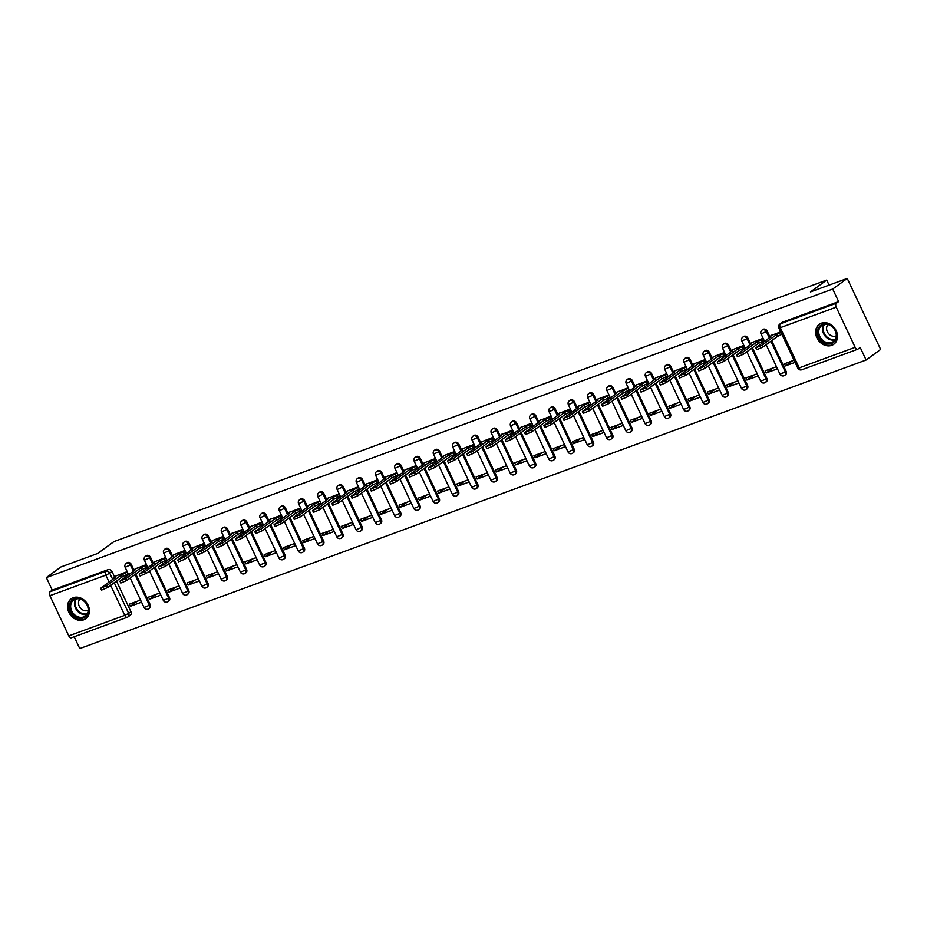 <?xml version="1.0" encoding="UTF-8"?>
<svg xmlns="http://www.w3.org/2000/svg" width="927" height="927" viewBox="0 0 927 927"><rect width="100%" height="100%" fill="white"/><g stroke="black" fill="none" stroke-linecap="round" stroke-linejoin="round"><path stroke-width="1.39" d="M133.847 569.885L131.298 564.473A3.163 2.596 -126.1 0 0 126.964 562.816L126.153 563.407A3.163 2.596 53.9 0 1 130.498 565.053L133.384 571.194M153.117 562.816L150.568 557.394A3.163 2.596 -126.1 0 0 146.234 555.748L145.423 556.327A3.163 2.596 53.9 0 1 149.768 557.984L152.654 564.126M172.387 555.748L169.838 550.325A3.163 2.596 -126.1 0 0 165.504 548.68L164.693 549.259A3.163 2.596 53.9 0 1 169.038 550.916L171.924 557.046M191.657 548.68L189.108 543.257A3.163 2.596 -126.1 0 0 184.774 541.611L183.963 542.191A3.163 2.596 53.9 0 1 188.308 543.848L191.194 549.978M210.927 541.611L208.378 536.188A3.163 2.596 -126.1 0 0 204.044 534.531L203.233 535.122A3.163 2.596 53.9 0 1 207.578 536.768L210.464 542.909M230.197 534.531L227.648 529.12A3.163 2.596 -126.1 0 0 223.314 527.463L222.503 528.054A3.163 2.596 53.9 0 1 226.848 529.699L229.734 535.841M249.467 527.463L246.918 522.04A3.163 2.596 -126.1 0 0 242.584 520.395L241.773 520.974A3.163 2.596 53.9 0 1 246.118 522.631L249.004 528.772M268.737 520.395L266.188 514.972A3.163 2.596 -126.1 0 0 261.854 513.326L261.043 513.906A3.163 2.596 53.9 0 1 265.389 515.563L268.274 521.692M288.007 513.326L285.458 507.903A3.163 2.596 -126.1 0 0 281.124 506.246L280.313 506.837A3.163 2.596 53.9 0 1 284.659 508.494L287.544 514.624M307.277 506.246L304.728 500.835A3.163 2.596 -126.1 0 0 300.394 499.178L299.583 499.769A3.163 2.596 53.9 0 1 303.929 501.414L306.814 507.556M326.547 499.178L323.998 493.767A3.163 2.596 -126.1 0 0 319.664 492.11L318.853 492.7A3.163 2.596 53.9 0 1 323.199 494.346L326.084 500.487M345.817 492.11L343.268 486.687A3.163 2.596 -126.1 0 0 338.934 485.041L338.123 485.621A3.163 2.596 53.9 0 1 342.469 487.278L345.354 493.407M365.087 485.041L362.538 479.618A3.163 2.596 -126.1 0 0 358.204 477.973L357.393 478.552A3.163 2.596 53.9 0 1 361.739 480.209L364.624 486.339M384.357 477.973L381.808 472.55A3.163 2.596 -126.1 0 0 377.474 470.893L376.663 471.484A3.163 2.596 53.9 0 1 381.009 473.129L383.894 479.271M403.627 470.893L401.078 465.481A3.163 2.596 -126.1 0 0 396.744 463.824L395.933 464.415A3.163 2.596 53.9 0 1 400.279 466.061L403.164 472.202M422.897 463.824L420.348 458.401A3.163 2.596 -126.1 0 0 416.014 456.756L415.203 457.347A3.163 2.596 53.9 0 1 419.549 458.992L422.434 465.134M442.167 456.756L439.618 451.333A3.163 2.596 -126.1 0 0 435.284 449.688L434.473 450.267A3.163 2.596 53.9 0 1 438.819 451.924L441.704 458.054M461.437 449.688L458.888 444.265A3.163 2.596 -126.1 0 0 454.554 442.619L453.743 443.199A3.163 2.596 53.9 0 1 458.089 444.856L460.974 450.985M480.707 442.619L478.158 437.196A3.163 2.596 -126.1 0 0 473.824 435.539L473.013 436.13A3.163 2.596 53.9 0 1 477.359 437.776L480.244 443.917M499.977 435.539L497.428 430.128A3.163 2.596 -126.1 0 0 493.094 428.471L492.283 429.062A3.163 2.596 53.9 0 1 496.629 430.707L499.514 436.849M519.247 428.471L516.698 423.048A3.163 2.596 -126.1 0 0 512.364 421.403L511.553 421.994A3.163 2.596 53.9 0 1 515.899 423.639L518.784 429.78M538.517 421.403L535.968 415.98A3.163 2.596 -126.1 0 0 531.635 414.334L530.823 414.914A3.163 2.596 53.9 0 1 535.169 416.571L538.054 422.7M557.787 414.334L555.238 408.911A3.163 2.596 -126.1 0 0 550.905 407.266L550.093 407.845A3.163 2.596 53.9 0 1 554.439 409.502L557.324 415.632M577.058 407.266L574.508 401.843A3.163 2.596 -126.1 0 0 570.175 400.186L569.363 400.777A3.163 2.596 53.9 0 1 573.709 402.422L576.594 408.564M596.328 400.186L593.778 394.775A3.163 2.596 -126.1 0 0 589.445 393.118L588.633 393.708A3.163 2.596 53.9 0 1 592.979 395.354L595.864 401.495M615.598 393.118L613.048 387.695A3.163 2.596 -126.1 0 0 608.715 386.049L607.903 386.64A3.163 2.596 53.9 0 1 612.249 388.286L615.134 394.427M634.868 386.049L632.318 380.626A3.163 2.596 -126.1 0 0 627.985 378.981L627.173 379.56A3.163 2.596 53.9 0 1 631.507 381.217L634.404 387.347M654.138 378.981L651.588 373.558A3.163 2.596 -126.1 0 0 647.255 371.912L646.443 372.492A3.163 2.596 53.9 0 1 650.777 374.149L653.674 380.279M673.408 371.912L670.858 366.489A3.163 2.596 -126.1 0 0 666.525 364.832L665.713 365.423A3.163 2.596 53.9 0 1 670.047 367.069L672.944 373.21M692.678 364.832L690.128 359.421A3.163 2.596 -126.1 0 0 685.795 357.764L684.983 358.355A3.163 2.596 53.9 0 1 689.317 360L692.214 366.142M711.948 357.764L709.398 352.341A3.163 2.596 -126.1 0 0 705.065 350.696L704.253 351.275A3.163 2.596 53.9 0 1 708.587 352.932L711.484 359.073M731.218 350.696L728.668 345.273A3.163 2.596 -126.1 0 0 724.335 343.627L723.523 344.207A3.163 2.596 53.9 0 1 727.857 345.864L730.754 351.993M750.488 343.627L747.938 338.204A3.163 2.596 -126.1 0 0 743.605 336.559L742.794 337.138A3.163 2.596 53.9 0 1 747.127 338.795L750.024 344.925M769.758 336.559L767.208 331.136A3.163 2.596 -126.1 0 0 762.875 329.479L762.064 330.07A3.163 2.596 53.9 0 1 766.397 331.715L769.294 337.857M831.762 345.342A12.341 10.139 -126.1 0 0 833.825 344.241A12.341 10.139 -126.1 0 0 835.517 329.479A12.341 10.139 -126.1 0 0 821.334 323.199A12.341 10.139 -126.1 0 0 819.271 324.299A12.341 10.139 -126.1 0 0 817.579 339.062A12.341 10.139 -126.1 0 0 831.762 345.342M83.685 619.839A12.341 10.139 -126.1 0 0 85.759 618.738A12.341 10.139 -126.1 0 0 87.451 603.975A12.341 10.139 -126.1 0 0 73.268 597.683A12.341 10.139 -126.1 0 0 71.205 598.784A12.341 10.139 -126.1 0 0 69.502 613.547A12.341 10.139 -126.1 0 0 83.685 619.839M74.195 636.733L79.757 648.564L866.119 360.024L860.21 347.463L857.95 349.108A3.163 1.761 69.9 0 1 857.695 349.247A3.163 1.761 69.9 0 1 855.146 347.335L836.235 307.15L780.279 327.683L799.19 367.868L855.146 347.335M847.243 278.436L832.713 289.027L46.35 577.567L60.881 566.976L97.694 553.465L113.975 541.588L826.71 280.058L810.43 291.935L847.243 278.436L880.65 349.433L866.119 360.024M71.588 637.649A3.163 1.761 -110.1 0 1 71.333 637.788A3.163 1.761 -110.1 0 1 68.783 635.876L49.873 595.69A3.163 1.761 -110.1 0 1 50 591.785L52.26 590.14L108.216 569.607A3.163 2.596 53.9 0 1 112.028 571.542L114.577 576.965M116.501 581.055L130.939 611.727L128.668 613.373A3.163 2.596 53.9 0 1 127.544 617.127A3.163 1.761 69.9 0 1 127.289 617.255A3.163 3.163 0 0 0 128.065 616.837L130.336 615.192A3.163 2.596 -126.1 0 0 130.939 611.727M52.26 590.14L46.35 577.567M838.622 301.599L782.666 322.132A3.163 2.596 -126.1 0 0 782.145 322.411L779.874 324.068A3.163 2.596 53.9 0 1 780.407 323.778L836.363 303.245L838.622 301.599L832.713 289.027M836.363 303.245A3.163 1.761 69.9 0 0 836.235 307.15M780.696 331.843L771.16 335.528M794.068 360.244L784.451 363.766L785.447 365.898L792.342 360.87M766.177 372.967L777.301 368.888L776.293 366.768L765.181 370.846L766.177 372.967L773.072 367.949M763.35 340.707L763.929 340.499L762.933 338.367L751.89 342.596M746.907 380.047L758.031 375.968L757.023 373.836L745.911 377.915L746.907 380.047L753.802 375.018M744.08 347.776L744.659 347.567L743.663 345.435L732.62 349.676M727.637 387.115L738.761 383.036L737.753 380.904L726.641 384.983L727.637 387.115L734.532 382.086M724.81 354.856L725.389 354.635L724.393 352.503L713.35 356.744M708.367 394.184L719.491 390.105L718.483 387.973L707.371 392.051L708.367 394.184L715.262 389.155M705.54 361.924L706.119 361.704L705.123 359.572L694.08 363.813M689.097 401.252L700.221 397.173L699.213 395.041L688.101 399.12L689.097 401.252L695.992 396.235M686.27 368.992L686.849 368.772L685.853 366.652L674.81 370.881M669.827 408.32L680.951 404.242L679.943 402.121L668.831 406.2L669.827 408.32L676.722 403.303M667 376.061L667.579 375.852L666.583 373.72L655.54 377.949M650.557 415.4L661.681 411.321L660.673 409.189L649.56 413.268L650.557 415.4L657.452 410.371M647.73 383.129L648.309 382.921L647.313 380.788L636.27 385.029M631.287 422.469L642.411 418.39L641.403 416.258L630.29 420.337L631.287 422.469L638.182 417.44M628.46 390.209L629.039 389.989L628.043 387.857L617 392.098M612.017 429.537L623.141 425.458L622.133 423.326L611.02 427.405L612.017 429.537L618.912 424.508M609.19 397.277L609.769 397.057L608.772 394.925L597.73 399.166M592.747 436.605L603.871 432.527L602.863 430.395L591.75 434.473L592.747 436.605L599.642 431.588M589.92 404.346L590.499 404.126L589.502 402.005L578.46 406.235M573.477 443.674L584.601 439.595L583.593 437.474L572.48 441.553L573.477 443.674L580.372 438.656M570.65 411.414L571.229 411.206L570.232 409.074L559.19 413.315M554.207 450.754L565.331 446.675L564.323 444.543L553.21 448.622L554.207 450.754L561.102 445.725M551.38 418.483L551.959 418.274L550.962 416.142L539.92 420.383M534.937 457.822L546.061 453.743L545.053 451.611L533.94 455.69L534.937 457.822L541.832 452.793M532.11 425.563L532.689 425.342L531.692 423.21L520.65 427.451M515.667 464.89L526.791 460.812L525.783 458.68L514.67 462.758L515.667 464.89L522.561 459.862M512.84 432.631L513.419 432.411L512.422 430.279L501.38 434.52M496.397 471.959L507.521 467.88L506.513 465.748L495.4 469.827L496.397 471.959L503.291 466.941M493.57 439.699L494.149 439.479L493.152 437.359L482.11 441.588M477.127 479.027L488.251 474.948L487.243 472.828L476.13 476.907L477.127 479.027L484.021 474.01M474.3 446.768L474.879 446.559L473.882 444.427L462.84 448.668M457.857 486.107L468.981 482.028L467.973 479.896L456.86 483.975L457.857 486.107L464.751 481.078M455.03 453.836L455.609 453.627L454.612 451.495L443.57 455.736M438.587 493.176L449.711 489.097L448.703 486.965L437.59 491.043L438.587 493.176L445.481 488.147M435.76 460.916L436.339 460.696L435.342 458.564L424.299 462.805M419.317 500.244L430.441 496.165L429.433 494.033L418.32 498.112L419.317 500.244L426.211 495.215M416.49 467.984L417.069 467.764L416.072 465.632L405.029 469.873M400.047 507.312L411.171 503.234L410.163 501.101L399.05 505.18L400.047 507.312L406.941 502.295M397.219 475.053L397.799 474.833L396.802 472.712L385.759 476.942M380.777 514.392L391.901 510.302L390.893 508.181L379.78 512.26L380.777 514.392L387.671 509.363M377.949 482.121L378.529 481.913L377.532 479.78L366.489 484.021M361.507 521.461L372.631 517.382L371.623 515.25L360.51 519.329L361.507 521.461L368.401 516.432M358.679 489.189L359.259 488.981L358.262 486.849L347.219 491.09M342.237 528.529L353.361 524.45L352.353 522.318L341.24 526.397L342.237 528.529L349.131 523.5M339.409 496.269L339.989 496.049L338.992 493.917L327.949 498.158M322.967 535.597L334.091 531.519L333.083 529.387L321.97 533.465L322.967 535.597L329.861 530.568M320.139 503.338L320.719 503.118L319.722 500.986L308.679 505.227M303.697 542.666L314.821 538.587L313.813 536.455L302.7 540.545L303.697 542.666L310.591 537.648M300.869 510.406L301.449 510.186L300.452 508.066L289.409 512.295M284.427 549.746L295.551 545.667L294.543 543.535L283.43 547.614L284.427 549.746L291.321 544.717M281.599 517.475L282.179 517.266L281.182 515.134L270.139 519.375M265.157 556.814L276.281 552.735L275.273 550.603L264.16 554.682L265.157 556.814L272.051 551.785M262.329 524.555L262.909 524.334L261.912 522.202L250.869 526.443M245.887 563.883L257.011 559.804L256.003 557.672L244.89 561.75L245.887 563.883L252.781 558.854M243.059 531.623L243.639 531.403L242.642 529.271L231.599 533.512M226.617 570.951L237.741 566.872L236.733 564.74L225.62 568.819L226.617 570.951L233.511 565.933M223.789 538.691L224.369 538.471L223.372 536.351L212.329 540.58M207.347 578.019L218.471 573.94L217.463 571.82L206.35 575.899L207.347 578.019L214.241 573.002M204.519 545.76L205.099 545.551L204.102 543.419L193.059 547.648M188.077 585.099L199.201 581.02L198.193 578.888L187.08 582.967L188.077 585.099L194.971 580.07M185.249 552.828L185.829 552.619L184.832 550.487L173.789 554.728M168.807 592.168L179.931 588.089L178.923 585.957L167.81 590.035L168.807 592.168L175.701 587.139M165.979 559.908L166.559 559.688L165.562 557.556L154.519 561.797M149.537 599.236L160.661 595.157L159.653 593.025L148.54 597.104L149.537 599.236L156.431 594.207M146.709 566.976L147.289 566.756L146.292 564.624L135.249 568.865M130.267 606.304L141.391 602.226L140.383 600.093L129.27 604.172L130.267 606.304L137.161 601.287M127.439 574.045L128.019 573.825L127.022 571.704L115.979 575.934M135.771 573.987L150.209 604.647L149.398 605.238A3.163 2.596 53.9 0 1 148.795 608.703L149.606 608.112A3.163 2.596 -126.1 0 0 150.209 604.647M155.041 566.918L169.479 597.579L168.668 598.17A3.163 2.596 53.9 0 1 168.065 601.635L168.876 601.044A3.163 2.596 -126.1 0 0 169.479 597.579M174.311 559.838L188.749 590.511L187.938 591.102A3.163 2.596 53.9 0 1 187.335 594.566L188.146 593.975A3.163 2.596 -126.1 0 0 188.749 590.511M193.581 552.77L208.019 583.442L207.208 584.022A3.163 2.596 53.9 0 1 206.605 587.486L207.416 586.907A3.163 2.596 -126.1 0 0 208.019 583.442M212.851 545.702L227.289 576.374L226.478 576.953A3.163 2.596 53.9 0 1 225.875 580.418L226.686 579.838A3.163 2.596 -126.1 0 0 227.289 576.374M232.121 538.633L246.559 569.294L245.748 569.885A3.163 2.596 53.9 0 1 245.145 573.35L245.956 572.759A3.163 2.596 -126.1 0 0 246.559 569.294M251.391 531.565L265.829 562.226L265.018 562.816A3.163 2.596 53.9 0 1 264.415 566.281L265.226 565.69A3.163 2.596 -126.1 0 0 265.829 562.226M270.661 524.485L285.099 555.157L284.288 555.748A3.163 2.596 53.9 0 1 283.685 559.213L284.496 558.622A3.163 2.596 -126.1 0 0 285.099 555.157M289.931 517.417L304.369 548.089L303.558 548.668A3.163 2.596 53.9 0 1 302.955 552.133L303.766 551.553A3.163 2.596 -126.1 0 0 304.369 548.089M309.201 510.348L323.639 541.02L322.828 541.6A3.163 2.596 53.9 0 1 322.225 545.064L323.036 544.485A3.163 2.596 -126.1 0 0 323.639 541.02M328.471 503.28L342.909 533.94L342.098 534.531A3.163 2.596 53.9 0 1 341.495 537.996L342.306 537.405A3.163 2.596 -126.1 0 0 342.909 533.94M347.741 496.212L362.179 526.872L361.368 527.463A3.163 2.596 53.9 0 1 360.765 530.928L361.576 530.337A3.163 2.596 -126.1 0 0 362.179 526.872M367.011 489.132L381.449 519.804L380.638 520.395A3.163 2.596 53.9 0 1 380.035 523.859L380.846 523.268A3.163 2.596 -126.1 0 0 381.449 519.804M386.281 482.063L400.719 512.735L399.908 513.315A3.163 2.596 53.9 0 1 399.305 516.779L400.116 516.2A3.163 2.596 -126.1 0 0 400.719 512.735M405.551 474.995L419.989 505.667L419.178 506.246A3.163 2.596 53.9 0 1 418.575 509.711L419.386 509.132A3.163 2.596 -126.1 0 0 419.989 505.667M424.821 467.926L439.259 498.587L438.448 499.178A3.163 2.596 53.9 0 1 437.845 502.643L438.656 502.052A3.163 2.596 -126.1 0 0 439.259 498.587M444.091 460.858L458.529 491.519L457.718 492.11A3.163 2.596 53.9 0 1 457.115 495.574L457.926 494.983A3.163 2.596 -126.1 0 0 458.529 491.519M463.361 453.778L477.799 484.45L476.988 485.041A3.163 2.596 53.9 0 1 476.385 488.494L477.196 487.915A3.163 2.596 -126.1 0 0 477.799 484.45M482.631 446.71L497.069 477.382L496.258 477.961A3.163 2.596 53.9 0 1 495.655 481.426L496.466 480.846A3.163 2.596 -126.1 0 0 497.069 477.382M501.901 439.641L516.339 470.313L515.528 470.893A3.163 2.596 53.9 0 1 514.925 474.357L515.736 473.767A3.163 2.596 -126.1 0 0 516.339 470.313M521.171 432.573L535.609 463.233L534.798 463.824A3.163 2.596 53.9 0 1 534.195 467.289L535.006 466.698A3.163 2.596 -126.1 0 0 535.609 463.233M540.441 425.505L554.879 456.165L554.068 456.756A3.163 2.596 53.9 0 1 553.465 460.221L554.265 459.63A3.163 2.596 -126.1 0 0 554.879 456.165M559.711 418.425L574.149 449.097L573.338 449.676A3.163 2.596 53.9 0 1 572.735 453.141L573.535 452.561A3.163 2.596 -126.1 0 0 574.149 449.097M578.981 411.356L593.419 442.028L592.608 442.608A3.163 2.596 53.9 0 1 592.005 446.072L592.805 445.493A3.163 2.596 -126.1 0 0 593.419 442.028M598.251 404.288L612.689 434.96L611.878 435.539A3.163 2.596 53.9 0 1 611.275 439.004L612.075 438.413A3.163 2.596 -126.1 0 0 612.689 434.96M617.521 397.219L631.959 427.88L631.148 428.471A3.163 2.596 53.9 0 1 630.545 431.936L631.345 431.345A3.163 2.596 -126.1 0 0 631.959 427.88M636.791 390.14L651.229 420.812L650.418 421.403A3.163 2.596 53.9 0 1 649.815 424.867L650.615 424.276A3.163 2.596 -126.1 0 0 651.229 420.812M656.061 383.071L670.499 413.743L669.688 414.323A3.163 2.596 53.9 0 1 669.085 417.787L669.885 417.208A3.163 2.596 -126.1 0 0 670.499 413.743M675.331 376.003L689.769 406.675L688.958 407.254A3.163 2.596 53.9 0 1 688.355 410.719L689.155 410.14A3.163 2.596 -126.1 0 0 689.769 406.675M694.601 368.934L709.039 399.595L708.228 400.186A3.163 2.596 53.9 0 1 707.625 403.651L708.425 403.06A3.163 2.596 -126.1 0 0 709.039 399.595M713.871 361.866L728.309 392.527L727.498 393.118A3.163 2.596 53.9 0 1 726.895 396.582L727.695 395.991A3.163 2.596 -126.1 0 0 728.309 392.527M733.141 354.786L747.579 385.458L746.768 386.049A3.163 2.596 53.9 0 1 746.165 389.514L746.965 388.923A3.163 2.596 -126.1 0 0 747.579 385.458M752.411 347.718L766.849 378.39L766.038 378.969A3.163 2.596 53.9 0 1 765.435 382.434L766.235 381.854A3.163 2.596 -126.1 0 0 766.849 378.39M771.681 340.649L786.119 371.321L785.308 371.901A3.163 2.596 53.9 0 1 784.706 375.365L785.505 374.786A3.163 2.596 -126.1 0 0 786.119 371.321M829.086 285.099L826.71 280.058M785.447 365.898L795.065 362.376M771.67 335.157L769.283 337.046L770.87 336.698L755.818 347.857L761.959 345.273L776.559 334.612L780.673 332.573L781.542 334.427L777.429 336.466L762.828 347.115L756.687 349.711L755.818 347.857M776.559 334.612L777.429 336.466M752.4 342.225L750.013 344.126L751.6 343.766L736.548 354.937L742.689 352.341L757.289 341.681L761.403 339.641L762.272 341.495L758.159 343.535L743.558 354.184L737.417 356.779L736.548 354.937M763.86 340.336L762.272 341.495M762.991 338.494L761.403 339.641M757.289 341.681L758.159 343.535M733.13 349.294L730.743 351.194L732.33 350.846L717.278 362.005L723.419 359.409L738.019 348.761L742.133 346.721L743.002 348.564L738.889 350.603L724.288 361.252L718.147 363.847L717.278 362.005M744.59 347.405L743.002 348.564M743.721 345.562L742.133 346.721M738.019 348.761L738.889 350.603M836.606 335.991A10.684 8.772 53.9 0 1 826.872 343.674A10.684 8.772 53.9 0 1 817.66 331.704A10.684 8.772 53.9 0 1 827.394 324.01A10.684 8.772 53.9 0 1 836.606 335.991M818.726 331.599A9.896 8.123 -126.1 0 0 823.79 341.148A9.896 8.123 -126.1 0 0 833.327 341.565A9.896 8.123 -126.1 0 0 836.27 335.562A9.896 8.123 -126.1 0 0 831.206 326.014A9.896 8.123 -126.1 0 0 821.67 325.586A9.896 8.123 -126.1 0 0 818.726 331.599M836.258 335.817A7.045 5.782 53.9 0 1 829.781 334.786A7.045 5.782 53.9 0 1 826.583 328.274A7.045 5.782 53.9 0 1 828.043 324.554M820.349 323.627A12.271 10.07 -126.1 0 0 819.897 323.94A12.271 10.07 -126.1 0 0 816.247 331.379A12.271 10.07 -126.1 0 0 822.539 343.222A12.271 10.07 -126.1 0 0 834.358 343.755A12.271 10.07 -126.1 0 0 834.787 343.419M88.54 610.476A10.684 8.772 53.9 0 1 78.795 618.17A10.684 8.772 53.9 0 1 69.583 606.188A10.684 8.772 53.9 0 1 79.328 598.506A10.684 8.772 53.9 0 1 88.54 610.476M70.649 606.084A9.896 8.123 -126.1 0 0 75.724 615.632A9.896 8.123 -126.1 0 0 85.261 616.061A9.896 8.123 -126.1 0 0 88.204 610.059A9.896 8.123 -126.1 0 0 83.129 600.499A9.896 8.123 -126.1 0 0 73.592 600.082A9.896 8.123 -126.1 0 0 70.649 606.084M88.192 610.302A7.045 5.782 53.9 0 1 81.715 609.271A7.045 5.782 53.9 0 1 78.505 602.77A7.045 5.782 53.9 0 1 79.977 599.039M72.283 598.124A12.271 10.07 -126.1 0 0 71.831 598.425A12.271 10.07 -126.1 0 0 68.181 605.876A12.271 10.07 -126.1 0 0 74.461 617.718A12.271 10.07 -126.1 0 0 86.292 618.251A12.271 10.07 -126.1 0 0 86.721 617.903M713.86 356.374L711.472 358.262L713.06 357.915L698.008 369.073L704.149 366.478L718.749 355.829L722.863 353.79L723.732 355.632L719.619 357.671L705.018 368.332L698.877 370.916L698.008 369.073M725.32 354.473L723.732 355.632M724.451 352.631L722.863 353.79M718.749 355.829L719.619 357.671M694.59 363.442L692.202 365.331L693.79 364.983L678.738 376.142L684.879 373.546L699.479 362.897L703.593 360.858L704.462 362.7L700.348 364.74L685.748 375.4L679.607 377.984L678.738 376.142M706.05 361.542L704.462 362.7M705.18 359.699L703.593 360.858M699.479 362.897L700.348 364.74M675.319 370.51L672.932 372.411L674.52 372.051L659.468 383.21L665.609 380.626L680.209 369.966L684.323 367.926L685.192 369.78L681.078 371.82L666.478 382.469L660.337 385.064L659.468 383.21M686.78 368.622L685.192 369.78M685.91 366.768L684.323 367.926M680.209 369.966L681.078 371.82M656.049 377.579L653.662 379.479L655.25 379.12L640.198 390.29L646.339 387.695L660.939 377.046L665.053 374.995L665.922 376.849L661.808 378.888L647.208 389.537L641.067 392.133L640.198 390.29M667.51 375.69L665.922 376.849M666.64 373.848L665.053 374.995M660.939 377.046L661.808 378.888M636.779 384.647L634.392 386.547L635.98 386.2L620.928 397.359L627.069 394.763L641.669 384.114L645.783 382.075L646.652 383.917L642.538 385.956L627.938 396.605L621.797 399.201L620.928 397.359M648.24 382.758L646.652 383.917M647.37 380.916L645.783 382.075M641.669 384.114L642.538 385.956M617.509 391.727L615.122 393.616L616.71 393.268L601.658 404.427L607.799 401.831L622.399 391.182L626.513 389.143L627.382 390.985L623.268 393.025L608.668 403.685L602.527 406.269L601.658 404.427M628.969 389.827L627.382 390.985M628.1 387.984L626.513 389.143M622.399 391.182L623.268 393.025M598.239 398.795L595.852 400.684L597.44 400.337L582.388 411.495L588.529 408.9L603.129 398.251L607.243 396.211L608.112 398.054L603.998 400.093L589.398 410.754L583.257 413.349L582.388 411.495M609.699 396.895L608.112 398.054M608.83 395.053L607.243 396.211M603.129 398.251L603.998 400.093M578.969 405.864L576.582 407.764L578.17 407.405L563.118 418.564L569.259 415.98L583.859 405.319L587.973 403.28L588.842 405.134L584.728 407.173L570.128 417.822L563.987 420.418L563.118 418.564M590.429 403.975L588.842 405.134M589.56 402.121L587.973 403.28M583.859 405.319L584.728 407.173M559.699 412.932L557.312 414.832L558.9 414.473L543.848 425.644L549.989 423.048L564.589 412.399L568.703 410.36L569.572 412.202L565.458 414.242L550.858 424.89L544.717 427.486L543.848 425.644M571.159 411.043L569.572 412.202M570.29 409.201L568.703 410.36M564.589 412.399L565.458 414.242M540.429 420.001L538.042 421.901L539.63 421.553L524.578 432.712L530.719 430.116L545.319 419.467L549.433 417.428L550.302 419.271L546.188 421.31L531.588 431.959L525.447 434.554L524.578 432.712M551.889 418.112L550.302 419.271M551.02 416.269L549.433 417.428M545.319 419.467L546.188 421.31M521.159 427.08L518.772 428.969L520.36 428.622L505.308 439.78L511.449 437.185L526.049 426.536L530.163 424.496L531.032 426.339L526.918 428.378L512.318 439.039L506.177 441.623L505.308 439.78M532.619 425.18L531.032 426.339M531.75 423.338L530.163 424.496M526.049 426.536L526.918 428.378M501.889 434.149L499.502 436.038L501.09 435.69L486.038 446.849L492.179 444.265L506.779 433.604L510.893 431.565L511.762 433.407L507.648 435.447L493.048 446.107L486.907 448.703L486.038 446.849M513.349 432.26L511.762 433.407M512.48 430.406L510.893 431.565M506.779 433.604L507.648 435.447M482.619 441.217L480.232 443.118L481.82 442.758L466.768 453.917L472.909 451.333L487.509 440.673L491.623 438.633L492.492 440.487L488.378 442.527L473.778 453.176L467.637 455.771L466.768 453.917M494.079 439.328L492.492 440.487M493.21 437.474L491.623 438.633M487.509 440.673L488.378 442.527M463.349 448.286L460.962 450.186L462.55 449.838L447.498 460.997L453.639 458.401L468.239 447.753L472.353 445.713L473.222 447.556L469.108 449.595L454.508 460.244L448.367 462.84L447.498 460.997M474.809 446.397L473.222 447.556M473.94 444.554L472.353 445.713M468.239 447.753L469.108 449.595M444.079 455.354L441.692 457.254L443.28 456.907L428.228 468.065L434.369 465.47L448.969 454.821L453.083 452.782L453.952 454.624L449.838 456.663L435.238 467.312L429.097 469.908L428.228 468.065M455.539 453.465L453.952 454.624M454.67 451.623L453.083 452.782M448.969 454.821L449.838 456.663M424.809 462.434L422.422 464.323L424.01 463.975L408.958 475.134L415.099 472.538L429.699 461.889L433.813 459.85L434.682 461.692L430.568 463.732L415.968 474.392L409.827 476.976L408.958 475.134M436.269 460.534L434.682 461.692M435.4 458.691L433.813 459.85M429.699 461.889L430.568 463.732M405.539 469.502L403.152 471.391L404.74 471.043L389.688 482.202L395.829 479.618L410.429 468.958L414.543 466.918L415.412 468.761L411.298 470.812L396.698 481.461L390.557 484.056L389.688 482.202M416.999 467.614L415.412 468.761M416.13 465.76L414.543 466.918M410.429 468.958L411.298 470.812M386.269 476.571L383.882 478.471L385.47 478.112L370.418 489.271L376.559 486.687L391.159 476.026L395.273 473.987L396.142 475.841L392.028 477.88L377.428 488.529L371.287 491.125L370.418 489.271M397.729 474.682L396.142 475.841M396.86 472.828L395.273 473.987M391.159 476.026L392.028 477.88M366.999 483.639L364.612 485.539L366.2 485.192L351.148 496.351L357.289 493.755L371.889 483.106L376.003 481.067L376.872 482.909L372.758 484.948L358.158 495.597L352.017 498.193L351.148 496.351M378.459 481.75L376.872 482.909M377.59 479.908L376.003 481.067M371.889 483.106L372.758 484.948M347.729 490.707L345.342 492.608L346.93 492.26L331.878 503.419L338.019 500.823L352.619 490.174L356.733 488.135L357.602 489.977L353.488 492.017L338.888 502.666L332.747 505.261L331.878 503.419M359.189 488.819L357.602 489.977M358.32 486.976L356.733 488.135M352.619 490.174L353.488 492.017M328.459 497.787L326.072 499.676L327.66 499.329L312.608 510.487L318.749 507.892L333.349 497.243L337.463 495.203L338.332 497.046L334.218 499.085L319.618 509.746L313.477 512.33L312.608 510.487M339.919 495.887L338.332 497.046M339.05 494.045L337.463 495.203M333.349 497.243L334.218 499.085M309.189 504.856L306.802 506.745L308.39 506.397L293.338 517.556L299.479 514.972L314.079 504.311L318.193 502.272L319.062 504.126L314.948 506.165L300.348 516.814L294.207 519.41L293.338 517.556M320.649 502.967L319.062 504.126M319.78 501.113L318.193 502.272M314.079 504.311L314.948 506.165M289.919 511.924L287.532 513.825L289.12 513.465L274.068 524.636L280.209 522.04L294.809 511.38L298.923 509.34L299.792 511.194L295.678 513.234L281.078 523.882L274.937 526.478L274.068 524.636M301.379 510.035L299.792 511.194M300.51 508.193L298.923 509.34M294.809 511.38L295.678 513.234M270.649 518.993L268.262 520.893L269.85 520.545L254.798 531.704L260.939 529.108L275.539 518.46L279.653 516.42L280.522 518.263L276.408 520.302L261.808 530.951L255.667 533.546L254.798 531.704M282.109 517.104L280.522 518.263M281.24 515.261L279.653 516.42M275.539 518.46L276.408 520.302M251.379 526.072L248.992 527.961L250.58 527.614L235.528 538.772L241.669 536.177L256.269 525.528L260.383 523.488L261.252 525.331L257.138 527.37L242.538 538.019L236.397 540.615L235.528 538.772M262.839 524.172L261.252 525.331M261.97 522.33L260.383 523.488M256.269 525.528L257.138 527.37M232.109 533.141L229.722 535.03L231.321 534.682L216.258 545.841L222.399 543.245L236.999 532.596L241.113 530.557L241.982 532.399L237.868 534.439L223.268 545.099L217.127 547.683L216.258 545.841M243.569 531.241L241.982 532.399M242.7 529.398L241.113 530.557M236.999 532.596L237.868 534.439M212.839 540.209L210.452 542.098L212.051 541.75L196.987 552.909L203.129 550.325L217.729 539.665L221.843 537.625L222.712 539.479L218.598 541.519L203.998 552.168L197.857 554.763L196.987 552.909M224.299 538.32L222.712 539.479M223.43 536.466L221.843 537.625M217.729 539.665L218.598 541.519M193.569 547.278L191.182 549.178L192.781 548.819L177.717 559.989L183.859 557.394L198.459 546.733L202.573 544.694L203.442 546.548L199.328 548.587L184.728 559.236L178.587 561.832L177.717 559.989M205.029 545.389L203.442 546.548M204.16 543.546L202.573 544.694M198.459 546.733L199.328 548.587M174.299 554.346L171.912 556.246L173.511 555.899L158.447 567.057L164.589 564.462L179.189 553.813L183.303 551.774L184.172 553.616L180.058 555.655L165.458 566.304L159.317 568.9L158.447 567.057M185.759 552.457L184.172 553.616M184.89 550.615L183.303 551.774M179.189 553.813L180.058 555.655M155.029 561.426L152.642 563.315L154.241 562.967L139.177 574.126L145.319 571.53L159.919 560.881L164.033 558.842L164.902 560.684L160.788 562.724L146.188 573.384L140.047 575.968L139.177 574.126M166.489 559.526L164.902 560.684M165.62 557.683L164.033 558.842M159.919 560.881L160.788 562.724M135.759 568.494L133.372 570.383L134.971 570.035L119.907 581.194L126.049 578.599L140.649 567.95L144.763 565.91L145.632 567.753L141.518 569.792L126.918 580.453L120.777 583.037L119.907 581.194M147.219 566.594L145.632 567.753M146.35 564.752L144.763 565.91M140.649 567.95L141.518 569.792M116.489 575.563L114.102 577.463L115.701 577.104L100.637 588.263L106.779 585.679L121.379 575.018L125.493 572.979L126.362 574.833L122.248 576.872L107.648 587.521L101.506 590.117L100.637 588.263M127.949 573.674L126.362 574.833M127.08 571.82L125.493 572.979M121.379 575.018L122.248 576.872M131.298 564.473L125.157 567.312L128.621 574.67M150.568 557.394L144.427 560.244L147.891 567.591M169.838 550.325L163.697 553.164L167.161 560.522M189.108 543.257L182.967 546.096L186.431 553.454M208.378 536.188L202.237 539.027L205.701 546.385M227.648 529.12L221.507 531.959L224.971 539.305M246.918 522.04L240.777 524.879L244.241 532.237M266.188 514.972L260.047 517.811L263.511 525.169M285.458 507.903L279.317 510.742L282.781 518.1M304.728 500.835L298.587 503.674L302.051 511.032M323.998 493.767L317.857 496.605L321.321 503.952M343.268 486.687L337.127 489.526L340.591 496.884M362.538 479.618L356.397 482.457L359.861 489.815M381.808 472.55L375.667 475.389L379.131 482.747M401.078 465.481L394.937 468.32L398.401 475.678M420.348 458.401L414.207 461.252L417.671 468.598M439.618 451.333L433.477 454.172L436.941 461.53M458.888 444.265L452.747 447.104L456.211 454.462M478.158 437.196L472.017 440.035L475.481 447.393M497.428 430.128L491.287 432.967L494.751 440.325M516.698 423.048L510.557 425.899L514.021 433.245M535.968 415.98L529.827 418.819L533.292 426.177M555.238 408.911L549.097 411.75L552.562 419.108M574.508 401.843L568.367 404.682L571.832 412.04M593.778 394.775L587.637 397.613L591.102 404.972M613.048 387.695L606.907 390.545L610.372 397.892M632.318 380.626L626.177 383.465L629.642 390.823M651.588 373.558L645.447 376.397L648.912 383.755M670.858 366.489L664.717 369.328L668.182 376.686M690.128 359.421L683.987 362.26L687.452 369.618M709.398 352.341L703.257 355.192L706.722 362.538M728.668 345.273L722.527 348.112L725.992 355.47M747.938 338.204L741.797 341.043L745.262 348.401M767.208 331.136L761.067 333.975L764.532 341.333M112.028 571.542L109.768 573.187L112.654 579.329M114.241 582.712L128.668 613.373L124.739 615.343L110.626 585.343M109.038 581.971L105.829 575.157L49.873 595.69M68.783 635.876L124.739 615.343A3.163 1.761 69.9 0 0 127.289 617.255L71.333 637.788M134.971 574.566L149.398 605.238L144.067 607.498A3.163 3.163 0 0 0 148.795 608.703M154.241 567.498L168.668 598.17L163.337 600.418A3.163 3.163 0 0 0 168.065 601.635M173.511 560.429L187.938 591.102L182.607 593.35A3.163 3.163 0 0 0 187.335 594.566M192.781 553.361L207.208 584.022L201.877 586.281A3.163 3.163 0 0 0 206.605 587.486M212.051 546.293L226.478 576.953L221.147 579.213A3.163 3.163 0 0 0 225.875 580.418M231.321 539.213L245.748 569.885L240.417 572.144A3.163 3.163 0 0 0 245.145 573.35M250.591 532.144L265.018 562.816L259.687 565.064A3.163 3.163 0 0 0 264.415 566.281M269.861 525.076L284.288 555.748L278.957 557.996A3.163 3.163 0 0 0 283.685 559.213M289.131 518.008L303.558 548.668L298.227 550.928A3.163 3.163 0 0 0 302.955 552.133M308.401 510.939L322.828 541.6L317.498 543.859A3.163 3.163 0 0 0 322.225 545.064M327.671 503.859L342.098 534.531L336.768 536.791A3.163 3.163 0 0 0 341.495 537.996M346.941 496.791L361.368 527.463L356.038 529.711A3.163 3.163 0 0 0 360.765 530.928M366.211 489.723L380.638 520.395L375.308 522.643A3.163 3.163 0 0 0 380.035 523.859M385.481 482.654L399.908 513.315L394.578 515.574A3.163 3.163 0 0 0 399.305 516.779M404.751 475.586L419.178 506.246L413.848 508.506A3.163 3.163 0 0 0 418.575 509.711M424.021 468.506L438.448 499.178L433.118 501.426A3.163 3.163 0 0 0 437.845 502.643M443.291 461.437L457.718 492.11L452.388 494.358A3.163 3.163 0 0 0 457.115 495.574M462.561 454.369L476.988 485.041L471.658 487.289A3.163 3.163 0 0 0 476.385 488.494M481.831 447.301L496.258 477.961L490.928 480.221A3.163 3.163 0 0 0 495.655 481.426M501.101 440.232L515.528 470.893L510.198 473.152A3.163 3.163 0 0 0 514.925 474.357M520.371 433.152L534.798 463.824L529.468 466.072A3.163 3.163 0 0 0 534.195 467.289M539.641 426.084L554.068 456.756L548.738 459.004A3.163 3.163 0 0 0 553.465 460.221M558.911 419.016L573.338 449.676L568.008 451.936A3.163 3.163 0 0 0 572.735 453.141M578.181 411.947L592.608 442.608L587.278 444.867A3.163 3.163 0 0 0 592.005 446.072M597.452 404.867L611.878 435.539L606.548 437.799A3.163 3.163 0 0 0 611.275 439.004M616.722 397.799L631.148 428.471L625.818 430.719A3.163 3.163 0 0 0 630.545 431.936M635.992 390.73L650.418 421.403L645.088 423.651A3.163 3.163 0 0 0 649.815 424.867M655.262 383.662L669.688 414.323L664.358 416.582A3.163 3.163 0 0 0 669.085 417.787M674.532 376.594L688.958 407.254L683.628 409.514A3.163 3.163 0 0 0 688.355 410.719M693.802 369.514L708.228 400.186L702.898 402.445A3.163 3.163 0 0 0 707.625 403.651M713.072 362.445L727.498 393.118L722.168 395.365A3.163 3.163 0 0 0 726.895 396.582M732.342 355.377L746.768 386.049L741.438 388.297A3.163 3.163 0 0 0 746.165 389.514M751.612 348.309L766.038 378.969L760.708 381.229A3.163 3.163 0 0 0 765.435 382.434M770.882 341.24L785.308 371.901L779.978 374.16A3.163 3.163 0 0 0 784.706 375.365M782.666 322.132L780.407 323.778A3.163 1.761 -110.1 0 0 780.279 327.683L778.877 327.973L797.788 368.146A3.163 3.163 0 0 0 801.739 369.78A3.163 1.761 69.9 0 0 801.982 369.641M108.216 569.607L105.956 571.252A3.163 2.596 53.9 0 1 109.768 573.187L105.829 575.157A3.163 1.761 -110.1 0 1 105.956 571.252L50 591.785M857.695 349.247L801.739 369.78A3.163 1.761 69.9 0 1 799.19 367.868L797.788 368.146M776.745 334.543L777.614 336.397M761.959 345.273L762.828 347.115M757.475 341.623L758.344 343.465M742.689 352.341L743.558 354.184M738.205 348.691L739.074 350.533M723.419 359.409L724.288 361.252M834.984 339.838A9.896 8.123 53.9 0 1 822.527 328.818A9.896 8.123 53.9 0 1 823.813 324.543M824.497 324.38A9.571 7.856 -126.1 0 0 823.176 328.622A9.571 7.856 -126.1 0 0 835.331 339.247M86.906 614.334A9.896 8.123 53.9 0 1 74.461 603.315A9.896 8.123 53.9 0 1 75.747 599.027M76.42 598.877A9.571 7.856 -126.1 0 0 75.11 603.106A9.571 7.856 -126.1 0 0 87.265 613.732M718.935 355.759L719.804 357.602M704.149 366.478L705.018 368.332M699.665 362.828L700.534 364.682M684.879 373.546L685.748 375.4M680.395 369.896L681.264 371.75M665.609 380.626L666.478 382.469M661.125 376.976L661.994 378.819M646.339 387.695L647.208 389.537M641.855 384.045L642.724 385.887M627.069 394.763L627.938 396.605M622.585 391.113L623.454 392.955M607.799 401.831L608.668 403.685M603.315 398.181L604.184 400.035M588.529 408.9L589.398 410.754M584.045 405.25L584.914 407.104M569.259 415.98L570.128 417.822M564.775 412.33L565.644 414.172M549.989 423.048L550.858 424.89M545.505 419.398L546.374 421.24M530.719 430.116L531.588 431.959M526.235 426.466L527.104 428.309M511.449 437.185L512.318 439.039M506.965 433.535L507.834 435.389M492.179 444.265L493.048 446.107M487.695 440.615L488.564 442.457M472.909 451.333L473.778 453.176M468.425 447.683L469.294 449.525M453.639 458.401L454.508 460.244M449.155 454.751L450.024 456.594M434.369 465.47L435.238 467.312M429.885 461.82L430.754 463.662M415.099 472.538L415.968 474.392M410.615 468.888L411.484 470.742M395.829 479.618L396.698 481.461M391.345 475.968L392.214 477.811M376.559 486.687L377.428 488.529M372.075 483.037L372.944 484.879M357.289 493.755L358.158 495.597M352.805 490.105L353.674 491.947M338.019 500.823L338.888 502.666M333.535 497.173L334.404 499.016M318.749 507.892L319.618 509.746M314.265 504.242L315.134 506.096M299.479 514.972L300.348 516.814M294.995 511.322L295.864 513.164M280.209 522.04L281.078 523.882M275.725 518.39L276.594 520.232M260.939 529.108L261.808 530.951M256.455 525.458L257.324 527.301M241.669 536.177L242.538 538.019M237.185 532.527L238.054 534.381M222.399 543.245L223.268 545.099M217.915 539.595L218.784 541.449M203.129 550.325L203.998 552.168M198.645 546.675L199.514 548.517M183.859 557.394L184.728 559.236M179.375 553.743L180.244 555.586M164.589 564.462L165.458 566.304M160.104 560.812L160.974 562.654M145.319 571.53L146.188 573.384M140.834 567.88L141.704 569.734M126.049 578.599L126.918 580.453M121.564 574.949L122.434 576.803M106.779 585.679L107.648 587.521M779.978 374.16L766.119 344.705M762.064 330.07A3.163 3.163 0 0 0 761.067 333.975M760.708 381.229L746.849 351.785M742.794 337.138A3.163 3.163 0 0 0 741.797 341.043M741.438 388.297L727.579 358.853M723.523 344.207A3.163 3.163 0 0 0 722.527 348.112M722.168 395.365L708.309 365.922M704.253 351.275A3.163 3.163 0 0 0 703.257 355.192M702.898 402.445L689.039 372.99M684.983 358.355A3.163 3.163 0 0 0 683.987 362.26M683.628 409.514L669.769 380.058M665.713 365.423A3.163 3.163 0 0 0 664.717 369.328M664.358 416.582L650.499 387.138M646.443 372.492A3.163 3.163 0 0 0 645.447 376.397M645.088 423.651L631.229 394.207M627.173 379.56A3.163 3.163 0 0 0 626.177 383.465M625.818 430.719L611.959 401.275M607.903 386.64A3.163 3.163 0 0 0 606.907 390.545M606.548 437.799L592.689 408.343M588.633 393.708A3.163 3.163 0 0 0 587.637 397.613M587.278 444.867L573.419 415.412M569.363 400.777A3.163 3.163 0 0 0 568.367 404.682M568.008 451.936L554.149 422.492M550.093 407.845A3.163 3.163 0 0 0 549.097 411.75M548.738 459.004L534.879 429.56M530.823 414.914A3.163 3.163 0 0 0 529.827 418.819M529.468 466.072L515.609 436.629M511.553 421.994A3.163 3.163 0 0 0 510.557 425.899M510.198 473.152L496.339 443.697M492.283 429.062A3.163 3.163 0 0 0 491.287 432.967M490.928 480.221L477.069 450.765M473.013 436.13A3.163 3.163 0 0 0 472.017 440.035M471.658 487.289L457.799 457.845M453.743 443.199A3.163 3.163 0 0 0 452.747 447.104M452.388 494.358L438.529 464.914M434.473 450.267A3.163 3.163 0 0 0 433.477 454.172M433.118 501.426L419.259 471.982M415.203 457.347A3.163 3.163 0 0 0 414.207 461.252M413.848 508.506L399.989 479.05M395.933 464.415A3.163 3.163 0 0 0 394.937 468.32M394.578 515.574L380.719 486.13M376.663 471.484A3.163 3.163 0 0 0 375.667 475.389M375.308 522.643L361.449 493.199M357.393 478.552A3.163 3.163 0 0 0 356.397 482.457M356.038 529.711L342.179 500.267M338.123 485.621A3.163 3.163 0 0 0 337.127 489.526M336.768 536.791L322.909 507.336M318.853 492.7A3.163 3.163 0 0 0 317.857 496.605M317.498 543.859L303.639 514.404M299.583 499.769A3.163 3.163 0 0 0 298.587 503.674M298.227 550.928L284.369 521.484M280.313 506.837A3.163 3.163 0 0 0 279.317 510.742M278.957 557.996L265.099 528.552M261.043 513.906A3.163 3.163 0 0 0 260.047 517.811M259.687 565.064L245.829 535.621M241.773 520.974A3.163 3.163 0 0 0 240.777 524.879M240.417 572.144L226.559 542.689M222.503 528.054A3.163 3.163 0 0 0 221.507 531.959M221.147 579.213L207.289 549.757M203.233 535.122A3.163 3.163 0 0 0 202.237 539.027M201.877 586.281L188.019 556.837M183.963 542.191A3.163 3.163 0 0 0 182.967 546.096M182.607 593.35L168.749 563.906M164.693 549.259A3.163 3.163 0 0 0 163.697 553.164M163.337 600.418L149.479 570.974M145.423 556.327A3.163 3.163 0 0 0 144.427 560.244M144.067 607.498L130.209 578.042M126.153 563.407A3.163 3.163 0 0 0 125.157 567.312M779.874 324.068A3.163 3.163 0 0 0 778.877 327.973M769.283 337.046L769.572 337.648M750.013 344.126L750.302 344.728M730.743 351.194L731.032 351.797M711.472 358.262L711.762 358.865M692.202 365.331L692.492 365.933M672.932 372.411L673.222 373.002M653.662 379.479L653.952 380.082M634.392 386.547L634.682 387.15M615.122 393.616L615.412 394.218M595.852 400.684L596.142 401.287M576.582 407.764L576.872 408.367M557.312 414.832L557.602 415.435M538.042 421.901L538.332 422.503M518.772 428.969L519.062 429.572M499.502 436.038L499.792 436.64M480.232 443.118L480.522 443.72M460.962 450.186L461.252 450.789M441.692 457.254L441.982 457.857M422.422 464.323L422.712 464.925M403.152 471.391L403.442 471.994M383.882 478.471L384.172 479.074M364.612 485.539L364.902 486.142M345.342 492.608L345.632 493.21M326.072 499.676L326.362 500.279M306.802 506.745L307.092 507.347M287.532 513.825L287.822 514.427M268.262 520.893L268.552 521.495M248.992 527.961L249.282 528.564M229.722 535.03L230.012 535.632M210.452 542.098L210.742 542.701M191.182 549.178L191.472 549.781M171.912 556.246L172.202 556.849M152.642 563.315L152.932 563.917M133.372 570.383L133.662 570.986M114.102 577.463L114.392 578.054"/></g></svg>
